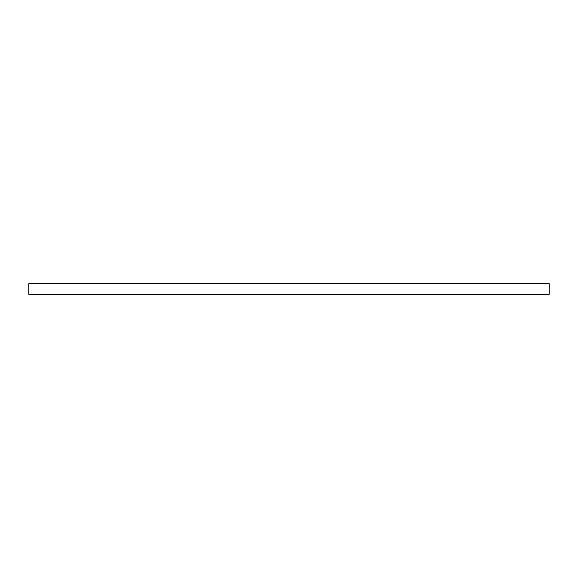 <?xml version="1.0" encoding="UTF-8"?>
<svg xmlns="http://www.w3.org/2000/svg" width="578" height="578" viewBox="0 0 578 578"><rect width="100%" height="100%" fill="white"/><g stroke="black" fill="none" stroke-linecap="round" stroke-linejoin="round"><path stroke-width="0.87" d="M517.259 283.74L28.9 283.74L28.9 294.26L549.1 294.26L549.1 283.74L517.259 283.74"/></g></svg>
